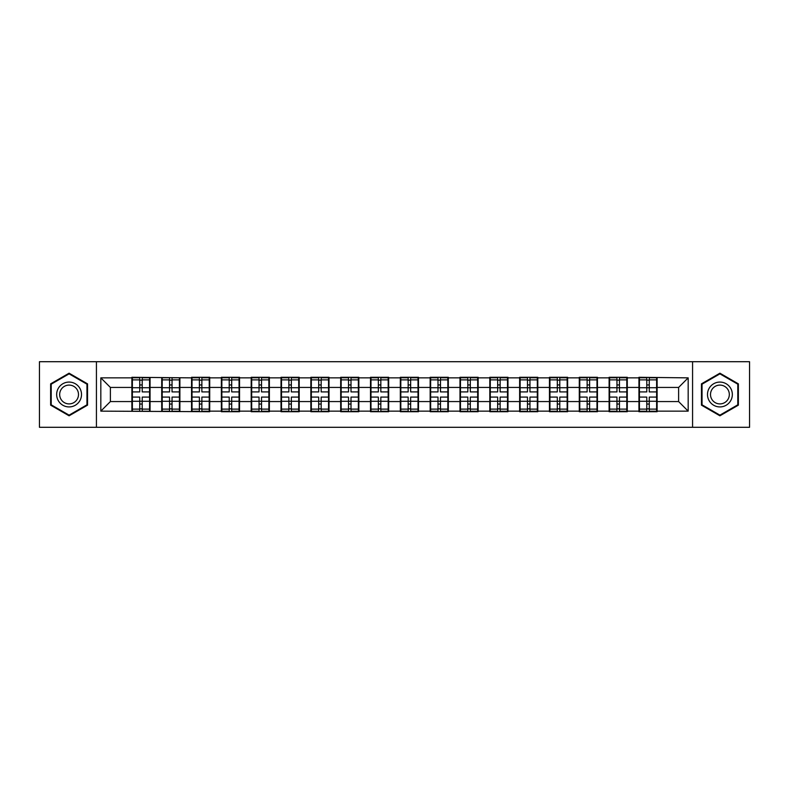 <?xml version="1.0" encoding="UTF-8"?>
<svg xmlns="http://www.w3.org/2000/svg" width="789" height="789" viewBox="0 0 789 789"><rect width="100%" height="100%" fill="white"/><g stroke="black" fill="none" stroke-linecap="round" stroke-linejoin="round"><path stroke-width="1.18" d="M692.574 427.293L749.55 427.293L749.55 361.707L692.574 361.707L692.574 427.293L96.426 427.293L96.426 361.707L39.45 361.707L39.45 427.293L96.426 427.293M692.574 361.707L96.426 361.707M678.619 401.571L678.619 387.429L657.109 387.429L657.109 401.571L678.619 401.571L688.176 411.138L688.176 377.862L638.942 377.29L638.942 387.429L627.285 387.429L627.285 401.571L638.942 401.571L638.942 387.429M688.176 411.138L657.109 411.138L657.109 411.71L638.942 411.71L638.942 411.138L627.285 411.138L627.285 411.71L609.118 411.71L609.118 411.138L597.451 411.138L597.451 411.71L579.294 411.71L579.294 411.138L567.626 411.138L567.626 411.71L549.46 411.71L549.46 411.138L537.802 411.138L537.802 411.71L519.635 411.71L519.635 411.138L507.978 411.138L507.978 411.71L489.811 411.71L489.811 411.138L478.144 411.138L478.144 411.71L459.987 411.71L459.987 411.138L448.32 411.138L448.32 411.71L430.163 411.71L430.163 411.138L418.495 411.138L418.495 411.71L400.329 411.71L400.329 411.138L388.671 411.138L388.671 411.71L370.505 411.71L370.505 411.138L358.837 411.138L358.837 411.71L340.68 411.71L340.68 411.138L329.013 411.138L329.013 411.71L310.856 411.71L310.856 411.138L299.189 411.138L299.189 411.71L281.022 411.71L281.022 411.138L269.365 411.138L269.365 411.71L251.198 411.71L251.198 411.138L239.54 411.138L239.54 411.71L221.374 411.71L221.374 411.138L209.706 411.138L209.706 411.71L100.824 411.138L100.824 377.862L131.891 377.862L131.891 387.429L110.381 387.429L110.381 401.571L131.891 401.571L131.891 387.429M638.942 377.862L627.285 377.862L627.285 377.29L609.118 377.29L609.118 377.862L597.451 377.862L597.451 377.29L579.294 377.29L579.294 377.862L567.626 377.862L567.626 377.29L549.46 377.29L549.46 377.862L537.802 377.862L537.802 377.29L519.635 377.29L519.635 377.862L507.978 377.862L507.978 377.29L489.811 377.29L489.811 377.862L478.144 377.862L478.144 377.29L459.987 377.29L459.987 377.862L448.32 377.862L448.32 377.29L430.163 377.29L430.163 377.862L418.495 377.862L418.495 377.29L400.329 377.29L400.329 377.862L388.671 377.862L388.671 377.29L370.505 377.29L370.505 377.862L358.837 377.862L358.837 377.29L340.68 377.29L340.68 377.862L329.013 377.862L329.013 377.29L310.856 377.29L310.856 377.862L299.189 377.862L299.189 377.29L281.022 377.29L281.022 377.862L269.365 377.862L269.365 377.29L251.198 377.29L251.198 377.862L239.54 377.862L239.54 377.29L221.374 377.29L221.374 377.862L209.706 377.862L209.706 377.29L191.549 377.29L191.549 377.862L131.891 377.29L131.891 377.862M638.942 401.571L638.942 411.138M627.285 401.571L627.285 411.138M627.285 377.862L627.285 387.429M597.451 401.571L609.118 401.571L609.118 387.429L597.451 387.429L597.451 411.138M609.118 401.571L609.118 411.138M609.118 377.862L609.118 387.429M597.451 377.862L597.451 387.429M567.626 401.571L579.294 401.571L579.294 387.429L567.626 387.429L567.626 411.138M579.294 401.571L579.294 411.138M579.294 377.862L579.294 387.429M567.626 377.862L567.626 387.429M537.802 401.571L549.46 401.571L549.46 387.429L537.802 387.429L537.802 411.138M549.46 401.571L549.46 411.138M549.46 377.862L549.46 387.429M537.802 377.862L537.802 387.429M507.978 401.571L519.635 401.571L519.635 387.429L507.978 387.429L507.978 411.138M519.635 401.571L519.635 411.138M519.635 377.862L519.635 387.429M507.978 377.862L507.978 387.429M478.144 401.571L489.811 401.571L489.811 387.429L478.144 387.429L478.144 411.138M489.811 401.571L489.811 411.138M489.811 377.862L489.811 387.429M478.144 377.862L478.144 387.429M448.32 401.571L459.987 401.571L459.987 387.429L448.32 387.429L448.32 411.138M459.987 401.571L459.987 411.138M459.987 377.862L459.987 387.429M448.32 377.862L448.32 387.429M418.495 401.571L430.163 401.571L430.163 387.429L418.495 387.429L418.495 411.138M430.163 401.571L430.163 411.138M430.163 377.862L430.163 387.429M418.495 377.862L418.495 387.429M388.671 401.571L400.329 401.571L400.329 387.429L388.671 387.429L388.671 411.138M400.329 401.571L400.329 411.138M400.329 377.862L400.329 387.429M388.671 377.862L388.671 387.429M358.837 401.571L370.505 401.571L370.505 387.429L358.837 387.429L358.837 411.138M370.505 401.571L370.505 411.138M370.505 377.862L370.505 387.429M358.837 377.862L358.837 387.429M329.013 401.571L340.68 401.571L340.68 387.429L329.013 387.429L329.013 411.138M340.68 401.571L340.68 411.138M340.68 377.862L340.68 387.429M329.013 377.862L329.013 387.429M299.189 401.571L310.856 401.571L310.856 387.429L299.189 387.429L299.189 411.138M310.856 401.571L310.856 411.138M310.856 377.862L310.856 387.429M299.189 377.862L299.189 387.429M269.365 401.571L281.022 401.571L281.022 387.429L269.365 387.429L269.365 411.138M281.022 401.571L281.022 411.138M281.022 377.862L281.022 387.429M269.365 377.862L269.365 387.429M239.54 401.571L251.198 401.571L251.198 387.429L239.54 387.429L239.54 411.138M251.198 401.571L251.198 411.138M251.198 377.862L251.198 387.429M239.54 377.862L239.54 387.429M209.706 401.571L221.374 401.571L221.374 387.429L209.706 387.429L209.706 411.138M221.374 401.571L221.374 411.138M221.374 377.862L221.374 387.429M209.706 377.862L209.706 387.429M179.882 401.571L191.549 401.571L191.549 387.429L179.882 387.429L179.882 411.138M191.549 401.571L191.549 411.138M191.549 377.862L191.549 387.429M179.882 377.862L179.882 387.429M150.058 401.571L161.715 401.571L161.715 387.429L150.058 387.429L150.058 411.138M161.715 401.571L161.715 411.138M161.715 377.862L161.715 387.429M150.058 377.862L150.058 387.429M131.891 401.571L131.891 411.138M110.381 401.571L100.824 411.138M100.824 377.862L110.381 387.429M657.109 401.571L657.109 411.138M657.109 377.862L657.109 387.429M688.176 377.862L678.619 387.429M69.087 373.197L50.634 383.849L50.634 405.151L69.087 415.803L87.54 405.151L87.54 383.849L69.087 373.197M701.46 405.151L719.913 415.803L738.366 405.151L738.366 383.849L719.913 373.197L701.46 383.849L701.46 405.151M132.374 387.724L139.732 387.724L139.732 377.773L132.374 377.773L132.374 397.084L139.732 397.084L139.732 401.276L142.217 401.256L142.217 397.084L149.575 397.084L149.575 377.773L142.217 377.773L142.217 379.874L149.575 379.874M139.732 384.953L142.217 384.953M142.217 380.16L139.732 380.16M132.374 391.916L139.732 391.916L139.732 387.724L142.217 387.744L142.217 391.916L149.575 391.916M132.374 379.874L139.732 379.874M139.732 408.84L142.217 408.84M139.732 404.047L142.217 404.047M132.374 411.227L139.732 411.227L139.732 409.126L132.374 409.126L132.374 411.227M132.374 397.084L132.374 401.276L139.732 401.276L139.732 409.126M132.374 401.276L132.374 409.126M149.575 397.084L149.575 411.227L142.217 411.227L142.217 409.126L149.575 409.126M149.575 401.276L142.217 401.276L142.217 409.126M149.575 387.724L142.217 387.724L142.217 379.874M162.199 387.724L169.556 387.724L169.556 377.773L162.199 377.773L162.199 397.084L169.556 397.084L169.556 401.276L172.041 401.256L172.041 397.084L179.409 397.084L179.409 377.773L172.041 377.773L172.041 379.874L179.409 379.874M169.556 384.953L172.041 384.953M172.041 380.16L169.556 380.16M162.199 391.916L169.556 391.916L169.556 387.724L172.041 387.744L172.041 391.916L179.409 391.916M162.199 379.874L169.556 379.874M169.556 408.84L172.041 408.84M169.556 404.047L172.041 404.047M162.199 411.227L169.556 411.227L169.556 409.126L162.199 409.126L162.199 411.227M162.199 397.084L162.199 401.276L169.556 401.276L169.556 409.126M162.199 401.276L162.199 409.126M179.409 397.084L179.409 411.227L172.041 411.227L172.041 409.126L179.409 409.126M179.409 401.276L172.041 401.276L172.041 409.126M179.409 387.724L172.041 387.724L172.041 379.874M192.023 387.724L199.38 387.724L199.38 377.773L192.023 377.773L192.023 397.084L199.38 397.084L199.38 401.276L201.866 401.256L201.866 397.084L209.233 397.084L209.233 377.773L201.866 377.773L201.866 379.874L209.233 379.874M199.38 384.953L201.866 384.953M201.866 380.16L199.38 380.16M192.023 391.916L199.38 391.916L199.38 387.724L201.866 387.744L201.866 391.916L209.233 391.916M192.023 379.874L199.38 379.874M199.38 408.84L201.866 408.84M199.38 404.047L201.866 404.047M192.023 411.227L199.38 411.227L199.38 409.126L192.023 409.126L192.023 411.227M192.023 397.084L192.023 401.276L199.38 401.276L199.38 409.126M192.023 401.276L192.023 409.126M209.233 397.084L209.233 411.227L201.866 411.227L201.866 409.126L209.233 409.126M209.233 401.276L201.866 401.276L201.866 409.126M209.233 387.724L201.866 387.724L201.866 379.874M221.847 387.724L229.214 387.724L229.214 377.773L221.847 377.773L221.847 397.084L229.214 397.084L229.214 401.276L231.7 401.256L231.7 397.084L239.057 397.084L239.057 377.773L231.7 377.773L231.7 379.874L239.057 379.874M229.214 384.953L231.7 384.953M231.7 380.16L229.214 380.16M221.847 391.916L229.214 391.916L229.214 387.724L231.7 387.744L231.7 391.916L239.057 391.916M221.847 379.874L229.214 379.874M229.214 408.84L231.7 408.84M229.214 404.047L231.7 404.047M221.847 411.227L229.214 411.227L229.214 409.126L221.847 409.126L221.847 411.227M221.847 397.084L221.847 401.276L229.214 401.276L229.214 409.126M221.847 401.276L221.847 409.126M239.057 397.084L239.057 411.227L231.7 411.227L231.7 409.126L239.057 409.126M239.057 401.276L231.7 401.276L231.7 409.126M239.057 387.724L231.7 387.724L231.7 379.874M251.681 387.724L259.039 387.724L259.039 377.773L251.681 377.773L251.681 397.084L259.039 397.084L259.039 401.276L261.524 401.256L261.524 397.084L268.881 397.084L268.881 377.773L261.524 377.773L261.524 379.874L268.881 379.874M259.039 384.953L261.524 384.953M261.524 380.16L259.039 380.16M251.681 391.916L259.039 391.916L259.039 387.724L261.524 387.744L261.524 391.916L268.881 391.916M251.681 379.874L259.039 379.874M259.039 408.84L261.524 408.84M259.039 404.047L261.524 404.047M251.681 411.227L259.039 411.227L259.039 409.126L251.681 409.126L251.681 411.227M251.681 397.084L251.681 401.276L259.039 401.276L259.039 409.126M251.681 401.276L251.681 409.126M268.881 397.084L268.881 411.227L261.524 411.227L261.524 409.126L268.881 409.126M268.881 401.276L261.524 401.276L261.524 409.126M268.881 387.724L261.524 387.724L261.524 379.874M281.505 387.724L288.863 387.724L288.863 377.773L281.505 377.773L281.505 397.084L288.863 397.084L288.863 401.276L291.348 401.256L291.348 397.084L298.715 397.084L298.715 377.773L291.348 377.773L291.348 379.874L298.715 379.874M288.863 384.953L291.348 384.953M291.348 380.16L288.863 380.16M281.505 391.916L288.863 391.916L288.863 387.724L291.348 387.744L291.348 391.916L298.715 391.916M281.505 379.874L288.863 379.874M288.863 408.84L291.348 408.84M288.863 404.047L291.348 404.047M281.505 411.227L288.863 411.227L288.863 409.126L281.505 409.126L281.505 411.227M281.505 397.084L281.505 401.276L288.863 401.276L288.863 409.126M281.505 401.276L281.505 409.126M298.715 397.084L298.715 411.227L291.348 411.227L291.348 409.126L298.715 409.126M298.715 401.276L291.348 401.276L291.348 409.126M298.715 387.724L291.348 387.724L291.348 379.874M79.847 388.287A12.427 12.427 0 0 0 62.873 383.74A12.427 12.427 0 0 0 58.327 400.713A12.427 12.427 0 0 0 75.3 405.26A12.427 12.427 0 0 0 79.847 388.287M77.233 389.796A9.409 9.409 0 0 0 64.382 386.354A9.409 9.409 0 0 0 60.94 399.204A9.409 9.409 0 0 0 73.791 402.646A9.409 9.409 0 0 0 77.233 389.796M69.087 415.142L51.206 404.826L51.206 384.174L69.087 373.858L86.958 384.174L86.958 404.826L69.087 415.142M730.673 388.287A12.427 12.427 0 0 0 713.7 383.74A12.427 12.427 0 0 0 709.153 400.713A12.427 12.427 0 0 0 726.127 405.26A12.427 12.427 0 0 0 730.673 388.287M728.06 389.796A9.409 9.409 0 0 0 715.209 386.354A9.409 9.409 0 0 0 711.767 399.204A9.409 9.409 0 0 0 724.618 402.646A9.409 9.409 0 0 0 728.06 389.796M719.913 415.142L702.042 404.826L702.042 384.174L719.913 373.858L737.794 384.174L737.794 404.826L719.913 415.142M311.33 387.724L318.687 387.724L318.687 377.773L311.33 377.773L311.33 397.084L318.687 397.084L318.687 401.276L321.172 401.256L321.172 397.084L328.54 397.084L328.54 377.773L321.172 377.773L321.172 379.874L328.54 379.874M318.687 384.953L321.172 384.953M321.172 380.16L318.687 380.16M311.33 391.916L318.687 391.916L318.687 387.724L321.172 387.744L321.172 391.916L328.54 391.916M311.33 379.874L318.687 379.874M318.687 408.84L321.172 408.84M318.687 404.047L321.172 404.047M311.33 411.227L318.687 411.227L318.687 409.126L311.33 409.126L311.33 411.227M311.33 397.084L311.33 401.276L318.687 401.276L318.687 409.126M311.33 401.276L311.33 409.126M328.54 397.084L328.54 411.227L321.172 411.227L321.172 409.126L328.54 409.126M328.54 401.276L321.172 401.276L321.172 409.126M328.54 387.724L321.172 387.724L321.172 379.874M341.154 387.724L348.521 387.724L348.521 377.773L341.154 377.773L341.154 397.084L348.521 397.084L348.521 401.276L351.006 401.256L351.006 397.084L358.364 397.084L358.364 377.773L351.006 377.773L351.006 379.874L358.364 379.874M348.521 384.953L351.006 384.953M351.006 380.16L348.521 380.16M341.154 391.916L348.521 391.916L348.521 387.724L351.006 387.744L351.006 391.916L358.364 391.916M341.154 379.874L348.521 379.874M348.521 408.84L351.006 408.84M348.521 404.047L351.006 404.047M341.154 411.227L348.521 411.227L348.521 409.126L341.154 409.126L341.154 411.227M341.154 397.084L341.154 401.276L348.521 401.276L348.521 409.126M341.154 401.276L341.154 409.126M358.364 397.084L358.364 411.227L351.006 411.227L351.006 409.126L358.364 409.126M358.364 401.276L351.006 401.276L351.006 409.126M358.364 387.724L351.006 387.724L351.006 379.874M370.988 387.724L378.345 387.724L378.345 377.773L370.988 377.773L370.988 397.084L378.345 397.084L378.345 401.276L380.831 401.256L380.831 397.084L388.188 397.084L388.188 377.773L380.831 377.773L380.831 379.874L388.188 379.874M378.345 384.953L380.831 384.953M380.831 380.16L378.345 380.16M370.988 391.916L378.345 391.916L378.345 387.724L380.831 387.744L380.831 391.916L388.188 391.916M370.988 379.874L378.345 379.874M378.345 408.84L380.831 408.84M378.345 404.047L380.831 404.047M370.988 411.227L378.345 411.227L378.345 409.126L370.988 409.126L370.988 411.227M370.988 397.084L370.988 401.276L378.345 401.276L378.345 409.126M370.988 401.276L370.988 409.126M388.188 397.084L388.188 411.227L380.831 411.227L380.831 409.126L388.188 409.126M388.188 401.276L380.831 401.276L380.831 409.126M388.188 387.724L380.831 387.724L380.831 379.874M400.812 387.724L408.169 387.724L408.169 377.773L400.812 377.773L400.812 397.084L408.169 397.084L408.169 401.276L410.655 401.256L410.655 397.084L418.012 397.084L418.012 377.773L410.655 377.773L410.655 379.874L418.012 379.874M408.169 384.953L410.655 384.953M410.655 380.16L408.169 380.16M400.812 391.916L408.169 391.916L408.169 387.724L410.655 387.744L410.655 391.916L418.012 391.916M400.812 379.874L408.169 379.874M408.169 408.84L410.655 408.84M408.169 404.047L410.655 404.047M400.812 411.227L408.169 411.227L408.169 409.126L400.812 409.126L400.812 411.227M400.812 397.084L400.812 401.276L408.169 401.276L408.169 409.126M400.812 401.276L400.812 409.126M418.012 397.084L418.012 411.227L410.655 411.227L410.655 409.126L418.012 409.126M418.012 401.276L410.655 401.276L410.655 409.126M418.012 387.724L410.655 387.724L410.655 379.874M430.636 387.724L437.994 387.724L437.994 377.773L430.636 377.773L430.636 397.084L437.994 397.084L437.994 401.276L440.479 401.256L440.479 397.084L447.846 397.084L447.846 377.773L440.479 377.773L440.479 379.874L447.846 379.874M437.994 384.953L440.479 384.953M440.479 380.16L437.994 380.16M430.636 391.916L437.994 391.916L437.994 387.724L440.479 387.744L440.479 391.916L447.846 391.916M430.636 379.874L437.994 379.874M437.994 408.84L440.479 408.84M437.994 404.047L440.479 404.047M430.636 411.227L437.994 411.227L437.994 409.126L430.636 409.126L430.636 411.227M430.636 397.084L430.636 401.276L437.994 401.276L437.994 409.126M430.636 401.276L430.636 409.126M447.846 397.084L447.846 411.227L440.479 411.227L440.479 409.126L447.846 409.126M447.846 401.276L440.479 401.276L440.479 409.126M447.846 387.724L440.479 387.724L440.479 379.874M460.46 387.724L467.828 387.724L467.828 377.773L460.46 377.773L460.46 397.084L467.828 397.084L467.828 401.276L470.313 401.256L470.313 397.084L477.67 397.084L477.67 377.773L470.313 377.773L470.313 379.874L477.67 379.874M467.828 384.953L470.313 384.953M470.313 380.16L467.828 380.16M460.46 391.916L467.828 391.916L467.828 387.724L470.313 387.744L470.313 391.916L477.67 391.916M460.46 379.874L467.828 379.874M467.828 408.84L470.313 408.84M467.828 404.047L470.313 404.047M460.46 411.227L467.828 411.227L467.828 409.126L460.46 409.126L460.46 411.227M460.46 397.084L460.46 401.276L467.828 401.276L467.828 409.126M460.46 401.276L460.46 409.126M477.67 397.084L477.67 411.227L470.313 411.227L470.313 409.126L477.67 409.126M477.67 401.276L470.313 401.276L470.313 409.126M477.67 387.724L470.313 387.724L470.313 379.874M490.285 387.724L497.652 387.724L497.652 377.773L490.285 377.773L490.285 397.084L497.652 397.084L497.652 401.276L500.137 401.256L500.137 397.084L507.495 397.084L507.495 377.773L500.137 377.773L500.137 379.874L507.495 379.874M497.652 384.953L500.137 384.953M500.137 380.16L497.652 380.16M490.285 391.916L497.652 391.916L497.652 387.724L500.137 387.744L500.137 391.916L507.495 391.916M490.285 379.874L497.652 379.874M497.652 408.84L500.137 408.84M497.652 404.047L500.137 404.047M490.285 411.227L497.652 411.227L497.652 409.126L490.285 409.126L490.285 411.227M490.285 397.084L490.285 401.276L497.652 401.276L497.652 409.126M490.285 401.276L490.285 409.126M507.495 397.084L507.495 411.227L500.137 411.227L500.137 409.126L507.495 409.126M507.495 401.276L500.137 401.276L500.137 409.126M507.495 387.724L500.137 387.724L500.137 379.874M520.119 387.724L527.476 387.724L527.476 377.773L520.119 377.773L520.119 397.084L527.476 397.084L527.476 401.276L529.961 401.256L529.961 397.084L537.319 397.084L537.319 377.773L529.961 377.773L529.961 379.874L537.319 379.874M527.476 384.953L529.961 384.953M529.961 380.16L527.476 380.16M520.119 391.916L527.476 391.916L527.476 387.724L529.961 387.744L529.961 391.916L537.319 391.916M520.119 379.874L527.476 379.874M527.476 408.84L529.961 408.84M527.476 404.047L529.961 404.047M520.119 411.227L527.476 411.227L527.476 409.126L520.119 409.126L520.119 411.227M520.119 397.084L520.119 401.276L527.476 401.276L527.476 409.126M520.119 401.276L520.119 409.126M537.319 397.084L537.319 411.227L529.961 411.227L529.961 409.126L537.319 409.126M537.319 401.276L529.961 401.276L529.961 409.126M537.319 387.724L529.961 387.724L529.961 379.874M549.943 387.724L557.3 387.724L557.3 377.773L549.943 377.773L549.943 397.084L557.3 397.084L557.3 401.276L559.786 401.256L559.786 397.084L567.153 397.084L567.153 377.773L559.786 377.773L559.786 379.874L567.153 379.874M557.3 384.953L559.786 384.953M559.786 380.16L557.3 380.16M549.943 391.916L557.3 391.916L557.3 387.724L559.786 387.744L559.786 391.916L567.153 391.916M549.943 379.874L557.3 379.874M557.3 408.84L559.786 408.84M557.3 404.047L559.786 404.047M549.943 411.227L557.3 411.227L557.3 409.126L549.943 409.126L549.943 411.227M549.943 397.084L549.943 401.276L557.3 401.276L557.3 409.126M549.943 401.276L549.943 409.126M567.153 397.084L567.153 411.227L559.786 411.227L559.786 409.126L567.153 409.126M567.153 401.276L559.786 401.276L559.786 409.126M567.153 387.724L559.786 387.724L559.786 379.874M579.767 387.724L587.134 387.724L587.134 377.773L579.767 377.773L579.767 397.084L587.134 397.084L587.134 401.276L589.62 401.256L589.62 397.084L596.977 397.084L596.977 377.773L589.62 377.773L589.62 379.874L596.977 379.874M587.134 384.953L589.62 384.953M589.62 380.16L587.134 380.16M579.767 391.916L587.134 391.916L587.134 387.724L589.62 387.744L589.62 391.916L596.977 391.916M579.767 379.874L587.134 379.874M587.134 408.84L589.62 408.84M587.134 404.047L589.62 404.047M579.767 411.227L587.134 411.227L587.134 409.126L579.767 409.126L579.767 411.227M579.767 397.084L579.767 401.276L587.134 401.276L587.134 409.126M579.767 401.276L579.767 409.126M596.977 397.084L596.977 411.227L589.62 411.227L589.62 409.126L596.977 409.126M596.977 401.276L589.62 401.276L589.62 409.126M596.977 387.724L589.62 387.724L589.62 379.874M609.591 387.724L616.959 387.724L616.959 377.773L609.591 377.773L609.591 397.084L616.959 397.084L616.959 401.276L619.444 401.256L619.444 397.084L626.801 397.084L626.801 377.773L619.444 377.773L619.444 379.874L626.801 379.874M616.959 384.953L619.444 384.953M619.444 380.16L616.959 380.16M609.591 391.916L616.959 391.916L616.959 387.724L619.444 387.744L619.444 391.916L626.801 391.916M609.591 379.874L616.959 379.874M616.959 408.84L619.444 408.84M616.959 404.047L619.444 404.047M609.591 411.227L616.959 411.227L616.959 409.126L609.591 409.126L609.591 411.227M609.591 397.084L609.591 401.276L616.959 401.276L616.959 409.126M609.591 401.276L609.591 409.126M626.801 397.084L626.801 411.227L619.444 411.227L619.444 409.126L626.801 409.126M626.801 401.276L619.444 401.276L619.444 409.126M626.801 387.724L619.444 387.724L619.444 379.874M639.425 387.724L646.783 387.724L646.783 377.773L639.425 377.773L639.425 397.084L646.783 397.084L646.783 401.276L649.268 401.256L649.268 397.084L656.626 397.084L656.626 377.773L649.268 377.773L649.268 379.874L656.626 379.874M646.783 384.953L649.268 384.953M649.268 380.16L646.783 380.16M639.425 391.916L646.783 391.916L646.783 387.724L649.268 387.744L649.268 391.916L656.626 391.916M639.425 379.874L646.783 379.874M646.783 408.84L649.268 408.84M646.783 404.047L649.268 404.047M639.425 411.227L646.783 411.227L646.783 409.126L639.425 409.126L639.425 411.227M639.425 397.084L639.425 401.276L646.783 401.276L646.783 409.126M639.425 401.276L639.425 409.126M656.626 397.084L656.626 411.227L649.268 411.227L649.268 409.126L656.626 409.126M656.626 401.276L649.268 401.276L649.268 409.126M656.626 387.724L649.268 387.724L649.268 379.874"/></g></svg>
